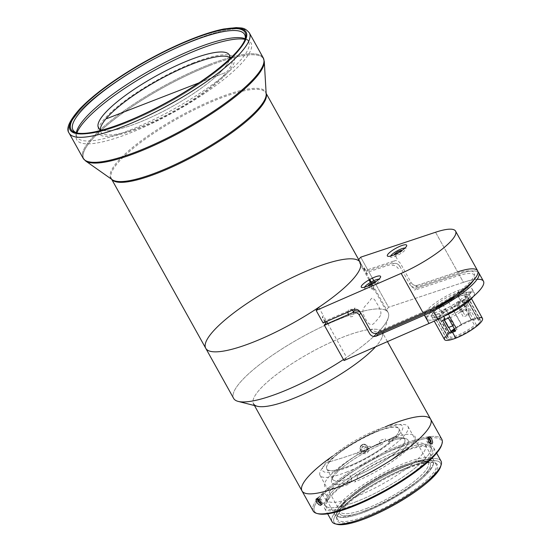 <?xml version="1.0" encoding="UTF-8"?>
<svg xmlns="http://www.w3.org/2000/svg" width="552" height="552" viewBox="0 0 552 552"><rect width="100%" height="100%" fill="white"/><g stroke="black" fill="none" stroke-linecap="round" stroke-linejoin="round"><path stroke-width="0.41" stroke-dasharray="2.76 2.07" d="M396.488 435.721C403.471 425.764 397.171 424.226 377.602 431.112C359.821 437.846 336.596 452.578 329.158 461.845C322.175 471.801 328.474 473.333 348.043 466.447C365.824 459.712 389.05 444.981 396.488 435.721A460.057 383.633 39.9 0 1 387.269 440.261A460.057 383.633 39.9 0 1 384.979 441.338A460.057 383.633 39.9 0 1 381.784 442.807A460.057 383.633 39.9 0 1 378.865 444.112A460.057 383.633 -140.1 0 0 381.818 442.787A460.057 383.633 -140.1 0 0 384.834 441.407A460.057 383.633 -140.1 0 0 387.656 440.075A460.057 383.633 -140.1 0 0 390.892 438.516A460.057 383.633 -140.1 0 0 393.252 437.35A460.057 383.633 -140.1 0 0 396.488 435.721L399.476 434.176A45.664 10.529 150.9 0 1 346.477 467.792A45.664 10.529 150.9 0 1 325.811 462.748A45.664 10.529 150.9 0 1 378.817 429.132A45.664 10.529 150.9 0 1 399.476 434.176M378.865 444.112A460.057 383.633 39.9 0 1 375.85 445.429A460.057 383.633 -140.1 0 0 378.858 444.118M372.848 446.706A460.057 383.633 -140.1 0 0 375.857 445.429A460.057 383.633 39.9 0 1 372.848 446.706A460.057 383.633 39.9 0 1 369.819 447.962A460.057 383.633 -140.1 0 0 372.848 446.706M369.819 447.962C366.728 451.964 353.715 457.015 357.565 452.716C360.656 448.714 373.669 443.67 369.819 447.962A460.057 383.633 39.9 0 1 366.776 449.19A460.057 383.633 39.9 0 1 329.158 461.838A460.057 383.633 -140.1 0 0 366.776 449.19A460.057 383.633 -140.1 0 0 369.819 447.962M137.386 123.089A74.879 17.271 -29.1 0 0 229.618 59.009A74.879 17.271 150.9 0 1 137.386 123.089A74.879 17.271 150.9 0 1 101.747 130.175A74.879 17.271 -29.1 0 0 137.386 123.089M229.86 57.415A74.879 17.271 150.9 0 1 231.647 59.147A74.879 17.271 150.9 0 1 205.744 90.776A74.879 17.271 150.9 0 1 139.704 127.264A74.879 17.271 150.9 0 1 100.802 131.976A74.879 17.271 150.9 0 1 100.271 129.541M76.907 132.949A99.67 22.991 -29.1 0 0 128.602 133.584A99.67 22.991 -29.1 0 0 225.292 78.218A99.67 22.991 -29.1 0 0 245.067 39.358M210.098 65.371A102.879 23.729 150.9 0 1 264.277 61.493A102.879 23.729 -29.1 0 0 210.098 65.371A102.879 23.729 -29.1 0 0 124.6 111.711A102.879 23.729 150.9 0 1 210.098 65.371M266.188 94.088A88.61 20.438 -29.1 0 0 178.206 117.086A88.61 20.438 -29.1 0 0 112.291 179.745M85.594 160.942A102.879 23.729 150.9 0 1 124.6 111.711A102.879 23.729 -29.1 0 0 85.594 160.942M209.684 64.398A103.107 23.777 150.9 0 1 263.263 57.898A103.107 23.777 -29.1 0 0 209.684 64.398A103.107 23.777 -29.1 0 0 120.653 113.243A103.107 23.777 150.9 0 1 209.684 64.398M83.076 158.189A103.107 23.777 150.9 0 1 120.653 113.243A103.107 23.777 -29.1 0 0 83.076 158.189M195.774 39.392A103.107 23.777 150.9 0 1 249.345 32.899A103.107 23.777 -29.1 0 0 195.774 39.392A103.107 23.777 -29.1 0 0 104.839 89.638A103.107 23.777 -29.1 0 0 69.159 133.184A103.107 23.777 150.9 0 1 104.839 89.638A103.107 23.777 150.9 0 1 195.774 39.392M245.012 39.585A98.201 22.646 150.9 0 1 244.757 40.503A98.201 22.646 150.9 0 1 169.802 101.996A98.201 22.646 150.9 0 1 78.046 133.294A98.201 22.646 150.9 0 1 77.128 133.025A98.201 22.646 -29.1 0 0 124.014 123.779A98.201 22.646 -29.1 0 0 245.012 39.585M245.178 38.771A98.201 22.646 150.9 0 1 248.545 41.545A98.201 22.646 150.9 0 1 214.562 83.021A98.201 22.646 150.9 0 1 127.96 130.872A98.201 22.646 150.9 0 1 76.935 137.062A98.201 22.646 150.9 0 1 76.355 132.735M369.736 279.484L360.201 262.352A88.375 20.383 -29.1 0 0 273.067 287.523A88.375 20.383 -29.1 0 0 205.758 348.312M111.808 179.4A88.375 20.383 150.9 0 1 111.414 178.807A88.375 20.383 150.9 0 1 178.717 118.018A88.375 20.383 150.9 0 1 265.857 92.846A88.375 20.383 150.9 0 1 266.154 93.495M193.697 62.728A77.577 17.892 -29.1 0 0 98.297 133.011A77.577 17.892 -29.1 0 0 206.676 90.963A77.577 17.892 -29.1 0 0 193.697 62.728M198.955 82.869L225.63 72.519L198.948 82.869M327.805 496.545L328.357 499.525L327.936 500.043L326.467 499.933L323.914 497.366L323.003 495.199L323.258 493.75L325.549 494.074L327.805 496.545M328.357 499.525L327.936 500.043M323.258 493.75L323.824 493.502M356.571 501.54A60.389 13.931 150.9 0 1 325.19 505.349A60.389 13.931 150.9 0 1 371.185 463.804A60.389 13.931 150.9 0 1 430.726 446.602A60.389 13.931 150.9 0 1 409.832 472.112A60.389 13.931 150.9 0 1 356.571 501.54A60.389 13.931 -29.1 0 0 430.836 446.823A60.389 13.931 -29.1 0 0 346.47 479.557A60.389 13.931 -29.1 0 0 356.571 501.54M357.731 503.631A60.389 13.931 -29.1 0 0 410.992 474.196A60.389 13.931 -29.1 0 0 431.892 448.693A60.389 13.931 -29.1 0 0 372.345 465.895A60.389 13.931 -29.1 0 0 326.349 507.433A60.389 13.931 -29.1 0 0 357.731 503.631M317.593 513.601A72.664 16.76 150.9 0 1 334.408 484.615A72.664 16.76 150.9 0 1 403.691 445.216A72.664 16.76 150.9 0 1 429.09 438.019A72.664 16.76 -29.1 0 0 403.691 445.216A72.664 16.76 -29.1 0 0 333.767 485.125A72.664 16.76 -29.1 0 0 318.207 513.781M441.572 445.112A72.664 16.76 -29.1 0 0 431.064 437.819A72.664 16.76 150.9 0 1 441.745 444.505M316.938 513.457A73.651 16.988 150.9 0 1 332.704 484.414A73.651 16.988 150.9 0 1 403.574 443.967A73.651 16.988 150.9 0 1 441.973 443.863M332.359 456.297A73.651 16.988 150.9 0 1 385.262 426.855M441.848 439.323A73.651 16.988 -29.1 0 0 403.574 443.967A73.651 16.988 -29.1 0 0 338.624 479.854A73.651 16.988 -29.1 0 0 313.143 510.959M360.442 449.894L360.021 448.679L360.477 446.161L362.422 444.443L365.01 444.291L367.108 445.754L367.66 446.913L367.784 448.189L366.742 450.529L364.458 451.764L363.154 451.771L361.926 451.357L360.442 449.894L361.926 451.357L363.154 451.771L365.7 451.329L367.466 449.438L367.66 446.913L367.108 445.754L365.01 444.291L363.706 444.146L361.305 445.14L360.477 446.161L360.021 448.679L361.263 451.702M368.453 448.534L366.735 446.665L365.493 446.251L362.94 446.713L361.215 448.652L360.925 449.921L361.394 451.964L363.299 453.62L365.879 453.716L367.066 453.137L368.577 451.06L368.736 449.783L367.66 446.913M361.077 451.205L361.394 451.964M380.514 493.661A62.355 14.38 150.9 0 1 357.034 504.459A62.355 14.38 150.9 0 1 324.638 508.392A62.355 14.38 150.9 0 1 372.124 465.495A62.355 14.38 150.9 0 1 433.603 447.734A62.355 14.38 150.9 0 1 391.644 487.464M441.041 461.092A62.355 14.38 -29.1 0 0 408.639 465.026A62.355 14.38 -29.1 0 0 353.646 495.413A62.355 14.38 -29.1 0 0 332.069 521.743M336.299 524.069A60.886 14.041 150.9 0 1 351.189 499.567A60.886 14.041 150.9 0 1 408.811 466.902A60.886 14.041 150.9 0 1 440.779 465.916M407.597 468.358A57.442 13.248 -29.1 0 0 336.955 520.398A57.442 13.248 -29.1 0 0 417.208 489.265A57.442 13.248 -29.1 0 0 407.597 468.358M335.285 523.862A62.355 14.38 150.9 0 1 348.629 499.27A62.355 14.38 150.9 0 1 408.639 465.026A62.355 14.38 150.9 0 1 441.145 464.936M440.551 466.819A60.886 14.041 -29.1 0 0 408.811 466.902A60.886 14.041 -29.1 0 0 350.223 500.34A60.886 14.041 -29.1 0 0 337.189 524.345M356.102 496.538A56.463 13.02 -29.1 0 0 405.899 469.021A56.463 13.02 -29.1 0 0 425.433 445.174A56.463 13.02 -29.1 0 0 369.764 461.258A56.463 13.02 -29.1 0 0 326.763 500.098A56.463 13.02 -29.1 0 0 356.102 496.538M366.79 515.74A56.463 13.02 150.9 0 1 337.451 519.301A56.463 13.02 150.9 0 1 356.985 495.454A56.463 13.02 150.9 0 1 406.783 467.937A56.463 13.02 150.9 0 1 436.121 464.377A56.463 13.02 150.9 0 1 416.587 488.223A56.463 13.02 150.9 0 1 366.79 515.74M364.237 511.152A56.463 13.02 150.9 0 1 337.803 516.624A56.463 13.02 150.9 0 1 377.899 475.865A56.463 13.02 150.9 0 1 433.665 463.266A56.463 13.02 150.9 0 1 364.237 511.152M365.452 511.78A54.993 12.682 -29.1 0 0 433.072 465.143A54.993 12.682 -29.1 0 0 378.762 477.418A54.993 12.682 -29.1 0 0 339.715 517.107A54.993 12.682 -29.1 0 0 365.452 511.78A54.993 12.682 150.9 0 1 356.254 491.763A54.993 12.682 150.9 0 1 433.078 461.955A54.993 12.682 150.9 0 1 365.452 511.78M366.583 510.427A51.798 11.944 -29.1 0 0 430.284 463.501A51.798 11.944 -29.1 0 0 357.917 491.57A51.798 11.944 -29.1 0 0 366.583 510.427A51.798 11.944 150.9 0 1 339.583 510.496A51.798 11.944 150.9 0 1 379.12 478.06A51.798 11.944 150.9 0 1 427.524 461.548A51.798 11.944 150.9 0 1 416.436 481.979A51.798 11.944 150.9 0 1 366.583 510.427M366.411 508.551A50.329 11.606 -29.1 0 0 414.842 480.909A50.329 11.606 -29.1 0 0 425.613 461.065A50.329 11.606 -29.1 0 0 378.589 477.107A50.329 11.606 -29.1 0 0 340.177 508.62A50.329 11.606 -29.1 0 0 366.411 508.551A50.329 11.606 150.9 0 1 340.26 511.725A50.329 11.606 150.9 0 1 378.589 477.107A50.329 11.606 150.9 0 1 428.207 462.769A50.329 11.606 150.9 0 1 410.791 484.028A50.329 11.606 150.9 0 1 366.411 508.551M346.194 472.236A50.329 11.606 -29.1 0 0 390.581 447.707A50.329 11.606 -29.1 0 0 407.99 426.454A50.329 11.606 -29.1 0 0 358.372 440.786A50.329 11.606 -29.1 0 0 320.043 475.403A50.329 11.606 -29.1 0 0 346.194 472.236M343.461 359.531A88.375 20.383 -29.1 0 0 373.732 336.478A88.375 20.383 150.9 0 1 343.461 359.531M238.188 401.401A88.375 20.383 150.9 0 1 300.95 337.617A88.375 20.383 150.9 0 1 388.228 317.89A88.375 20.383 150.9 0 1 377.257 333.084A88.375 20.383 -29.1 0 0 388.084 312.446A88.375 20.383 -29.1 0 0 300.95 337.617A88.375 20.383 -29.1 0 0 233.641 398.406M380.535 315.433A88.375 20.383 150.9 0 1 373.58 323.748L372.262 324.528L370.654 324.514L368.943 323.707L367.384 322.189L364.244 316.786L362.892 312.17L362.995 309.907L364.286 307.05A88.375 20.383 -29.1 0 0 371.241 298.735L372.062 298.149L374.373 299.356L378.741 306.408L380.576 310.845L380.963 312.915L380.535 315.433M353.522 311.694L353.797 314.419L352.714 316.365L350.789 316.855L348.878 315.668L348.236 314.612M347.815 312.48L348.54 310.19L349.306 309.465L351.238 309.258L352.555 310.134M371.986 288.599L370.468 283.969L371.627 284.984L373.863 289.351L373.952 290.952L371.986 288.599M254.472 405.547L253.478 403.767A73.651 16.988 150.9 0 1 309.568 353.107A73.651 16.988 150.9 0 1 382.184 332.132A73.651 16.988 150.9 0 1 375.595 346.78A73.651 16.988 -29.1 0 0 382.308 336.672A73.651 16.988 -29.1 0 0 309.568 353.107A73.651 16.988 -29.1 0 0 257.273 406.265M430.691 419.285A73.651 16.988 -29.1 0 0 358.082 440.261A73.651 16.988 -29.1 0 0 301.992 490.921M369.005 279.898L362.747 268.651L363.596 267.637L367.08 273.895L368.839 271.798L372.365 278.132L368.839 271.798L393.873 263.456L392.12 265.553C394.501 265.077 396.515 266.057 398.151 268.493L399.903 266.395C398.268 263.953 396.26 262.973 393.873 263.456C396.26 262.973 398.268 263.953 399.903 266.395L410.364 285.177C411.999 287.62 414.007 288.592 416.394 288.116L414.635 290.214L456.504 276.262A44.188 10.191 150.9 0 1 473.478 280.319M377.257 333.084A88.375 20.383 -29.1 0 0 385.979 310.397L388.587 307.278L374.746 282.417L388.587 307.278L385.979 310.397L370.413 282.438M373.787 280.692L374.408 281.803L373.787 280.692M483.462 281.223A49.1 11.323 -29.1 0 0 463.438 282.334L458.788 273.985L416.394 288.116L458.788 273.985A49.1 11.323 150.9 0 1 477.997 271.97A49.1 11.323 -29.1 0 0 458.788 273.985L463.438 282.334L388.587 307.278L463.438 282.334A49.1 11.323 150.9 0 1 477.135 279.284M327.771 323.541L346.635 357.427L344.027 360.546L346.635 357.427A88.375 20.383 -29.1 0 0 373.732 336.478M430.567 310.99A20.376 4.699 -29.1 0 0 442.58 310.127A20.376 4.699 -29.1 0 0 463.218 297.438L468.476 295.396L471.263 292.07L466.005 294.112A20.376 4.699 -29.1 0 0 462.486 291.435M460.106 291.939A20.376 4.699 -29.1 0 0 431.429 309.21M325.466 321.947L322.547 316.703L323.396 315.682L326.611 321.45M360.808 313.122L359.897 311.535M318.752 307.333L323.396 315.682L322.195 317.124L324.521 321.298L323.113 322.975L324.521 321.298L355.053 307.981L353.646 309.658M370.64 330.779L372.041 329.102C373.711 331.504 375.891 332.283 378.582 331.441L377.175 333.118L378.582 331.441L424.136 311.57A45.167 10.419 -29.1 0 0 471.187 280.533A45.167 10.419 -29.1 0 0 455.8 273.723L415.684 287.088C413.296 287.571 411.288 286.591 409.646 284.156L411.054 282.472L400.6 263.69C398.965 261.248 396.95 260.268 394.57 260.751L393.162 262.428L366.273 271.391L363.947 267.216L362.747 268.651L358.096 260.302L358.676 259.612L358.096 260.302M367.673 269.707L366.273 271.391L367.673 269.707L394.57 260.751L367.673 269.707L360.704 257.184L367.673 269.707M417.084 285.412C414.704 285.888 412.689 284.908 411.054 282.472C412.689 284.908 414.704 285.888 417.084 285.412L415.684 287.088L417.084 285.412L457.629 271.901L417.084 285.412M435.556 232.24L457.629 271.901L435.556 232.24M477.652 270.79A49.1 11.323 -29.1 0 0 457.629 271.901M364.499 287.24A8.839 2.035 -29.1 0 0 373.083 285.605A8.839 2.035 -29.1 0 0 378.989 279.181M375.519 281.906L375.746 282.41L372.524 284.777L368.867 286.198L368.653 285.729M368.688 285.715L370.751 289.42L373.973 287.047L372.234 283.928M390.581 256.066A8.839 2.035 -29.1 0 0 399.165 254.431A8.839 2.035 -29.1 0 0 405.071 248M401.601 250.732L401.828 251.229L398.613 253.603L394.949 255.024L394.735 254.555L397.274 259.198L394.777 254.534M452.116 307.65L461.41 324.348A17.678 4.078 150.9 0 1 475.493 318.883L466.198 302.185A17.678 4.078 -29.1 0 0 462.804 302.951L469.31 314.64A17.678 4.078 -29.1 0 0 468.952 314.757L463.797 316.751A17.678 4.078 -29.1 0 0 463.369 316.945L456.863 305.256A17.678 4.078 -29.1 0 0 452.116 307.65M440.344 305.953A18.168 4.188 -29.1 0 0 439.206 306.822L441.993 311.832A18.168 4.188 150.9 0 1 456.538 303.186L461.472 312.039L466.619 310.038L461.693 301.185A18.168 4.188 150.9 0 1 468.655 300.923A18.168 4.188 150.9 0 1 449.024 316.324L453.951 325.183L448.804 327.177L443.877 318.325A18.168 4.188 150.9 0 1 436.908 318.587A18.168 4.188 150.9 0 1 436.777 318.069L433.989 313.06A18.168 4.188 -29.1 0 0 434.12 313.577A18.168 4.188 -29.1 0 0 452.033 308.409A18.168 4.188 -29.1 0 0 465.867 295.913A18.168 4.188 -29.1 0 0 451.798 299.087M461.776 311.535L457.125 303.179A19.147 4.416 150.9 0 1 462.272 301.178L466.93 309.534L461.776 311.535M455.248 330.393L456.635 329.475A17.678 4.078 -29.1 0 0 457.063 329.282L450.556 317.593A17.678 4.078 -29.1 0 0 465.226 308.575L474.513 325.273A17.678 4.078 150.9 0 1 450.522 337.362L441.227 320.664A17.678 4.078 -29.1 0 0 442.497 320.45M444.229 320.015A17.678 4.078 -29.1 0 0 444.622 319.898L448.797 327.398M452.743 325.887L453.551 325.521L448.9 317.165A19.147 4.416 150.9 0 1 443.753 319.166L444.118 319.822M451.75 331.607A18.658 4.306 -29.1 0 0 447.886 335.478L447.023 335.892A19.637 4.526 -29.1 0 0 446.168 337.983A19.637 4.526 150.9 0 1 447.023 335.892L433.548 311.68A19.637 4.526 -29.1 0 0 432.692 313.771L446.168 337.983L447.037 337.576A18.658 4.306 -29.1 0 0 447.707 338.514L446.92 339.038A19.637 4.526 -29.1 0 0 449.411 339.245A19.637 4.526 150.9 0 1 446.92 339.038L433.444 314.826A19.637 4.526 -29.1 0 0 435.935 315.033L449.411 339.245L450.197 338.721A18.658 4.306 -29.1 0 0 475.817 325.783L476.645 325.459A19.637 4.526 -29.1 0 0 480.64 320.677A19.637 4.526 150.9 0 1 476.645 325.459L463.169 301.247A19.637 4.526 -29.1 0 0 467.164 296.465L480.64 320.677L479.812 321.002A18.658 4.306 -29.1 0 0 479.233 319.401L480.019 318.877A19.637 4.526 -29.1 0 0 477.528 318.67A19.637 4.526 150.9 0 1 480.019 318.877L466.543 294.664A19.637 4.526 -29.1 0 0 464.053 294.457L477.528 318.67L476.742 319.194A18.658 4.306 -29.1 0 0 461.624 325.059L448.065 301.019M442.683 304.304L455.98 328.205A19.637 4.526 150.9 0 1 461.375 324.935A19.637 4.526 -29.1 0 0 455.98 328.205L456.228 328.33A18.658 4.306 -29.1 0 0 454.689 329.378M460.258 294.568L459.706 293.581L460.258 294.568A27.007 6.231 -29.1 0 0 455.586 296.541A27.007 6.231 150.9 0 1 460.258 294.568A27.007 6.231 150.9 0 1 473.195 296.624A27.007 6.231 -29.1 0 0 474.285 292.864A27.007 6.231 -29.1 0 0 460.258 294.568M425.585 311.983A27.007 6.231 150.9 0 1 458.05 290.6L459.174 292.622L458.05 290.6A27.007 6.231 150.9 0 1 464.639 288.468M466.474 288.082A27.007 6.231 150.9 0 1 472.077 288.896A27.007 6.231 150.9 0 1 462.735 300.302A27.007 6.231 150.9 0 1 438.923 313.467L441.124 317.428A27.007 6.231 -29.1 0 0 443.001 316.675A27.007 6.231 150.9 0 1 441.124 317.428L438.923 313.467A27.007 6.231 150.9 0 1 424.888 315.164A27.007 6.231 150.9 0 1 424.812 313.605M435.079 308.754A27.007 6.231 -29.1 0 0 427.096 319.132A27.007 6.231 -29.1 0 0 441.124 317.428A27.007 6.231 150.9 0 1 435.079 308.754M482.455 318.394A21.728 5.009 -29.1 0 0 471.166 319.76L467.91 313.915A21.728 5.009 150.9 0 1 470.773 312.894L463.57 299.957A21.728 5.009 -29.1 0 0 460.706 300.978L458.388 296.803A21.728 5.009 150.9 0 1 469.676 295.43A21.728 5.009 150.9 0 1 462.155 304.607A21.728 5.009 150.9 0 1 442.994 315.192A21.728 5.009 -29.1 0 0 468.213 299.198A21.728 5.009 -29.1 0 0 458.388 296.803A21.728 5.009 -29.1 0 0 433.168 312.798A21.728 5.009 -29.1 0 0 442.994 315.192L443.663 316.393L442.994 315.192A21.728 5.009 150.9 0 1 431.705 316.565A21.728 5.009 150.9 0 1 439.226 307.388A21.728 5.009 150.9 0 1 458.388 296.803L460.706 300.978A21.728 5.009 -29.1 0 0 457.629 302.261L464.832 315.199A21.728 5.009 150.9 0 1 467.91 313.915L471.166 319.76A21.728 5.009 -29.1 0 0 452.005 330.344A21.728 5.009 -29.1 0 0 444.484 339.521M447.969 333.656A21.728 5.009 150.9 0 1 471.166 319.76A21.728 5.009 150.9 0 1 479.281 317.552M445.354 336.513A21.728 5.009 150.9 0 1 446.892 334.712M446.347 310.735L445.416 309.065A19.147 4.416 -29.1 0 0 441.131 312.17L438.343 307.16A19.147 4.416 -29.1 0 0 433.976 311.473L437.695 318.152A19.147 4.416 150.9 0 1 446.347 310.735M454.344 328.764A17.678 4.078 150.9 0 1 456.007 327.612L446.713 310.914A17.678 4.078 -29.1 0 0 438.999 317.538L448.293 334.236A17.678 4.078 150.9 0 1 451.012 331.386M448.031 337.155A17.678 4.078 150.9 0 1 447.562 336.72A17.678 4.078 150.9 0 1 447.444 336.327L438.15 319.629A17.678 4.078 -29.1 0 0 438.267 320.022A17.678 4.078 -29.1 0 0 438.736 320.457L448.031 337.155M477.984 319.09A17.678 4.078 150.9 0 1 478.453 319.525A17.678 4.078 150.9 0 1 478.515 320.491L469.221 303.793A17.678 4.078 -29.1 0 0 469.159 302.827A17.678 4.078 -29.1 0 0 468.689 302.392L477.984 319.09M388.235 441.814L391.03 438.474A51.557 11.889 150.9 0 1 411.426 445.264A51.557 11.889 150.9 0 1 354.605 482.013L357.392 478.681A43.698 10.081 -29.1 0 0 405.092 447.727A43.698 10.081 -29.1 0 0 388.235 441.814A43.698 10.081 150.9 0 1 405.775 438.667A43.698 10.081 150.9 0 1 397.571 454.958A43.698 10.081 150.9 0 1 357.392 478.681L357.103 475.548A41.241 9.515 -29.1 0 0 394.915 453.178A41.241 9.515 -29.1 0 0 402.594 437.853A41.241 9.515 -29.1 0 0 386.2 440.772L388.235 441.814M329.606 461.782A41.241 9.515 -29.1 0 0 326.839 468.931A41.241 9.515 -29.1 0 0 367.501 457.187A41.241 9.515 -29.1 0 0 398.91 428.814A41.241 9.515 -29.1 0 0 368.053 435.5A41.241 9.515 -29.1 0 0 329.606 461.782M335.416 472.215A41.241 9.515 150.9 0 1 380.259 443.077L379.1 440.986A41.241 9.515 150.9 0 1 385.041 438.681L386.2 440.772A41.241 9.515 150.9 0 1 404.719 439.254A41.241 9.515 150.9 0 1 357.103 475.548L355.943 473.464A41.241 9.515 150.9 0 1 350.002 475.769L351.162 477.853A41.241 9.515 150.9 0 1 332.649 479.371A41.241 9.515 150.9 0 1 335.416 472.215M351.162 477.853L351.452 480.985A43.698 10.081 150.9 0 1 331.586 479.957A43.698 10.081 150.9 0 1 382.294 444.118L380.259 443.077A41.241 9.515 -29.1 0 0 332.58 476.824A41.241 9.515 -29.1 0 0 351.162 477.853M351.452 480.985L348.664 484.318A51.557 11.889 150.9 0 1 328.261 477.528A51.557 11.889 150.9 0 1 385.089 440.779L382.294 444.118A43.698 10.081 -29.1 0 0 334.595 475.072A43.698 10.081 -29.1 0 0 351.452 480.985M428.276 437.501A3.802 1.904 68.8 0 0 426.599 438.874A3.802 1.904 68.8 0 0 428.062 443.525A3.802 1.904 68.8 0 0 430.774 444.001M429.691 443.187L428.552 442.966L427.393 440.744L427.655 438.799L428.041 438.874M321.492 504.169A3.802 1.794 -126.4 0 0 321.795 500.264A3.802 1.794 -126.4 0 0 317.586 498.173A3.802 1.794 -126.4 0 0 317.428 498.684M318.67 499.277L318.952 498.773L320.726 499.829L321.864 502.003L321.34 502.92M363.975 444.677A3.802 3.698 -24.7 0 1 367.384 450.101A3.802 3.698 -24.7 0 1 360.836 450.391A3.802 3.698 -24.7 0 1 363.975 444.677M362.85 450.604L365.389 450.487L366.604 448.272L365.279 446.175L362.74 446.285L361.526 448.5L362.85 450.604M387.269 440.261L387.656 440.075M390.892 438.516L393.252 437.35M229.328 54.972L231.647 59.147M98.477 127.802L100.802 131.976M76.135 132.804L78.046 133.294M245.35 38.626L244.757 40.503M76.935 137.062L72.988 129.961M248.545 41.545L244.591 34.452M266.147 93.371L265.857 92.846M111.704 179.331L111.414 178.807M328.005 499.995L321.029 505.135M323.348 493.674L316.372 498.808M325.19 505.349L326.349 507.433M430.726 446.602L431.892 448.693M324.638 508.392L327.66 513.822M433.603 447.734L436.625 453.171M425.433 445.174L436.121 464.377M326.763 500.098L337.451 519.301M337.803 516.624L339.715 517.107M433.665 463.266L433.072 465.143M339.583 510.496L340.177 508.62M427.524 461.548L425.613 461.065M407.99 426.454L428.207 462.769M320.043 475.403L340.26 511.725M388.084 312.446L371.151 282.017M388.228 317.89L382.308 336.672M387.456 341.605L382.184 332.132M468.655 300.923L465.867 295.913M436.908 318.587L434.12 313.577M472.077 288.896L474.285 292.864M427.096 319.132L424.888 315.164M431.705 316.565L434.231 321.105M469.676 295.43L471.477 298.666M447.562 336.72L438.267 320.022M478.453 319.525L469.159 302.827M405.775 438.667L402.594 437.853M326.839 468.931L332.649 479.371M398.91 428.814L404.719 439.254M331.586 479.957L332.58 476.824"/><path stroke-width="0.83" d="M229.618 59.009A74.879 17.271 -29.1 0 0 229.328 54.972A74.879 17.271 -29.1 0 0 155.505 76.3A74.879 17.271 -29.1 0 0 98.477 127.802A74.879 17.271 -29.1 0 0 101.747 130.175A74.879 17.271 150.9 0 1 155.505 76.3A74.879 17.271 150.9 0 1 229.618 59.009M100.271 129.541A74.879 17.271 150.9 0 1 157.824 80.475A74.879 17.271 150.9 0 1 229.86 57.415M245.067 39.358A99.67 22.991 -29.1 0 0 152.725 71.305A99.67 22.991 -29.1 0 0 76.907 132.949M264.277 61.493A102.879 23.729 150.9 0 1 137.227 152.476A102.879 23.729 150.9 0 1 85.594 160.942A102.879 23.729 -29.1 0 0 185.203 129.658A102.879 23.729 -29.1 0 0 264.277 61.493L266.188 94.088A88.61 20.438 -29.1 0 1 156.761 172.452A88.61 20.438 -29.1 0 1 112.291 179.745L85.594 160.942L83.076 158.189A103.107 23.777 -29.1 0 0 184.734 128.823A103.107 23.777 -29.1 0 0 263.263 57.898A103.107 23.777 150.9 0 1 184.734 128.823A103.107 23.777 150.9 0 1 83.076 158.189L69.159 133.184A103.107 23.777 -29.1 0 0 170.816 103.817A103.107 23.777 -29.1 0 0 249.345 32.899A103.107 23.777 150.9 0 1 170.816 103.817A103.107 23.777 150.9 0 1 69.159 133.184C65.612 128.83 69.331 120.557 80.316 108.364C93.881 94.509 113.526 80.019 139.249 64.894C158.065 53.972 176.323 45.057 194.014 38.143C205.372 33.741 215.321 30.691 223.87 28.994L236.366 27.6C241.334 28.18 244.508 27.034 249.345 32.899L263.263 57.898L264.277 61.493M193.738 38.343A100.65 23.212 150.9 0 1 210.581 74.982A100.65 23.212 150.9 0 1 69.959 129.534A100.65 23.212 150.9 0 1 193.738 38.343A100.65 23.212 -29.1 0 0 69.959 129.534A100.65 23.212 -29.1 0 0 210.581 74.982A100.65 23.212 -29.1 0 0 193.738 38.343M193.393 38.764A99.67 22.991 150.9 0 1 210.07 75.037A99.67 22.991 150.9 0 1 70.815 129.065A99.67 22.991 150.9 0 1 193.393 38.764A99.67 22.991 -29.1 0 0 97.476 93.502A99.67 22.991 -29.1 0 0 76.135 132.804A99.67 22.991 -29.1 0 0 169.271 101.037A99.67 22.991 -29.1 0 0 245.35 38.626A99.67 22.991 -29.1 0 0 193.393 38.764M193.566 40.634A98.201 22.646 150.9 0 1 245.012 39.585A98.201 22.646 -29.1 0 0 244.591 34.452A98.201 22.646 -29.1 0 0 193.566 40.634A98.201 22.646 -29.1 0 0 106.964 88.492A98.201 22.646 -29.1 0 0 72.988 129.961A98.201 22.646 -29.1 0 0 77.128 133.025A98.201 22.646 150.9 0 1 100.029 93.799A98.201 22.646 150.9 0 1 193.566 40.634M76.355 132.735A98.201 22.646 150.9 0 1 151.724 69.511A98.201 22.646 150.9 0 1 245.178 38.771M251.677 342.744A88.375 20.383 -29.1 0 0 329.62 299.674A88.375 20.383 -29.1 0 0 360.201 262.352A88.375 20.383 150.9 0 1 329.62 299.674A88.375 20.383 150.9 0 1 251.677 342.744A88.375 20.383 150.9 0 1 205.758 348.312A88.375 20.383 -29.1 0 0 251.677 342.744M266.154 93.495A88.375 20.383 150.9 0 1 157.334 173.238A88.375 20.383 150.9 0 1 111.808 179.4M106.819 118.611L198.955 82.869L106.819 118.611M316.613 498.684L316.144 499.063L317.338 498.663L319.18 499.677L320.822 501.685L319.18 499.677L316.613 498.684L315.972 499.76L317.2 502.913L318.918 504.721L320.574 505.315L321.464 504.397L320.822 501.685L321.464 504.397L320.574 505.315L321.147 505.032M429.09 438.019A72.664 16.76 150.9 0 1 431.064 437.819A72.664 16.76 -29.1 0 0 429.09 438.019M441.745 444.505A72.664 16.76 150.9 0 1 386.11 490.618A72.664 16.76 150.9 0 1 317.593 513.601M441.973 443.863A73.651 16.988 150.9 0 1 385.758 489.983A73.651 16.988 150.9 0 1 316.938 513.457L318.207 513.781A72.664 16.76 -29.1 0 0 386.11 490.618A72.664 16.76 -29.1 0 0 441.572 445.112L441.973 443.863M385.262 426.855A73.651 16.988 150.9 0 1 430.691 419.285A73.651 16.988 150.9 0 1 405.209 450.391A73.651 16.988 150.9 0 1 340.26 486.277A73.651 16.988 150.9 0 1 301.992 490.921A73.651 16.988 150.9 0 1 332.359 456.297M430.691 419.285A73.651 16.988 -29.1 0 1 405.209 450.391A73.651 16.988 -29.1 0 1 340.26 486.277A73.651 16.988 -29.1 0 1 301.992 490.921L313.143 510.959A73.651 16.988 -29.1 0 0 351.41 506.315A73.651 16.988 -29.1 0 0 416.36 470.428A73.651 16.988 -29.1 0 0 441.848 439.323L387.456 341.605M320.574 505.315L318.918 504.721L317.2 502.913L316.11 500.705L316.144 499.063M428.538 437.067L429.518 436.701L430.249 437.032L431.685 438.75L432.685 442.338L432.092 443.905L430.691 443.967L429.884 443.387L428.545 441.324L428.041 438.847L428.538 437.067M391.644 487.464A62.355 14.38 150.9 0 1 380.514 493.661M327.66 513.822L332.069 521.743A62.355 14.38 -29.1 0 0 364.472 517.817A62.355 14.38 -29.1 0 0 419.465 487.43A62.355 14.38 -29.1 0 0 441.041 461.092L436.625 453.171M440.779 465.916A60.886 14.041 150.9 0 1 394.08 504.942A60.886 14.041 150.9 0 1 336.299 524.069M441.145 464.936A62.355 14.38 150.9 0 1 393.548 503.99A62.355 14.38 150.9 0 1 335.285 523.862L337.189 524.345A60.886 14.041 -29.1 0 0 394.08 504.942A60.886 14.041 -29.1 0 0 440.551 466.819L441.145 464.936M265.857 92.846L360.201 262.352A88.375 20.383 150.9 0 0 273.067 287.523A88.375 20.383 150.9 0 0 205.758 348.312L233.641 398.406A88.375 20.383 -29.1 0 0 279.56 392.838A88.375 20.383 -29.1 0 0 343.461 359.531A88.375 20.383 150.9 0 1 279.56 392.838A88.375 20.383 150.9 0 1 238.188 401.401L257.273 406.265A73.651 16.988 -29.1 0 0 291.746 399.124A73.651 16.988 -29.1 0 0 375.595 346.78A73.651 16.988 150.9 0 1 291.746 399.124A73.651 16.988 150.9 0 1 253.478 403.767M373.732 336.478A88.375 20.383 -29.1 0 0 377.257 333.084A88.375 20.383 150.9 0 1 373.732 336.478A88.375 20.383 -29.1 0 0 377.257 333.084M348.429 315.006L347.836 312.197M352.197 309.796L353.577 311.859M370.413 282.438L369.005 279.898M372.365 278.132L373.787 280.692L372.365 278.132M374.408 281.803L374.746 282.417L374.408 281.803M477.135 279.284A49.1 11.323 150.9 0 1 475.286 294.768A49.1 11.323 150.9 0 1 429.021 323.479L344.027 360.546L324.272 325.066L326.032 322.961L325.466 321.947M462.486 291.435A20.376 4.699 -29.1 0 0 460.106 291.939M431.429 309.21A20.376 4.699 -29.1 0 0 430.567 310.99M326.611 321.45L327.771 323.541M359.897 311.535L354.46 310.562L352.707 312.667C355.391 311.825 357.572 312.604 359.242 315.006L360.808 313.122M473.478 280.319A44.188 10.191 150.9 0 1 425.523 313.294L377.989 334.022L376.229 336.127C373.545 336.968 371.365 336.189 369.695 333.787L359.242 315.006C357.572 312.604 355.391 311.825 352.707 312.667L324.272 325.066L344.027 360.546L429.021 323.479L424.371 315.13L376.229 336.127L424.371 315.13A49.1 11.323 -29.1 0 0 477.997 271.97A49.1 11.323 150.9 0 1 478.819 272.874A49.1 11.323 150.9 0 1 424.371 315.13L429.021 323.479A49.1 11.323 -29.1 0 0 483.462 281.223L478.819 272.874M457.629 271.901A49.1 11.323 150.9 0 1 474.361 279.305A49.1 11.323 150.9 0 1 423.212 313.039L401.138 273.385L316.144 310.452L323.113 322.975L316.144 310.452L318.752 307.333L316.144 310.452L401.138 273.385L423.212 313.039L377.175 333.118C374.484 333.96 372.31 333.18 370.64 330.779C372.31 333.18 374.484 333.96 377.175 333.118L423.212 313.039A49.1 11.323 -29.1 0 0 477.652 270.79L455.579 231.136A49.1 11.323 150.9 0 1 401.138 273.385A49.1 11.323 -29.1 0 0 452.288 239.644A49.1 11.323 -29.1 0 0 435.556 232.24A49.1 11.323 150.9 0 1 455.579 231.136M358.676 259.612L360.704 257.184L435.556 232.24L360.704 257.184L358.676 259.612M358.096 260.302A88.375 20.383 150.9 0 1 318.752 307.333M393.1 255.238A11.047 2.546 150.9 0 1 391.251 251.215A11.047 2.546 150.9 0 1 406.686 245.233A11.047 2.546 150.9 0 1 393.1 255.238M367.018 286.419A11.047 2.546 150.9 0 1 365.169 282.396A11.047 2.546 150.9 0 1 380.597 276.407A11.047 2.546 150.9 0 1 367.018 286.419M353.646 309.658L323.113 322.975L353.646 309.658C356.337 308.816 358.517 309.596 360.18 311.997L370.64 330.779M378.989 279.181A8.839 2.035 -29.1 0 0 371.827 281.651A8.839 2.035 -29.1 0 0 364.962 286.591A8.839 2.035 -29.1 0 0 364.499 287.24M368.653 285.729L368.432 285.246L371.648 282.872L375.312 281.451L375.519 281.906M372.234 283.928L371.648 282.872L368.432 285.246L368.688 285.715M405.071 248A8.839 2.035 -29.1 0 0 397.909 250.47A8.839 2.035 -29.1 0 0 391.044 255.417A8.839 2.035 -29.1 0 0 390.581 256.066M394.777 254.534L394.514 254.072L394.735 254.555L394.514 254.072L397.737 251.698L401.394 250.277L401.601 250.732M451.798 299.087A18.168 4.188 -29.1 0 0 440.344 305.953M442.497 320.45A17.678 4.078 -29.1 0 0 444.229 320.015M448.797 327.398L451.122 331.586A17.678 4.078 -29.1 0 0 451.488 331.469L455.248 330.393M444.118 319.822L448.403 327.522L452.743 325.887M448.065 301.019L447.9 300.723A19.637 4.526 -29.1 0 0 442.504 303.993L442.683 304.304M459.706 293.581L459.174 292.622L459.706 293.581M464.639 288.468A27.007 6.231 150.9 0 1 466.474 288.082M443.001 316.675A27.007 6.231 -29.1 0 0 473.195 296.624A27.007 6.231 150.9 0 1 443.001 316.675M455.586 296.541A27.007 6.231 -29.1 0 0 435.079 308.754A27.007 6.231 150.9 0 1 455.586 296.541M424.812 313.605A27.007 6.231 150.9 0 1 425.585 311.983M442.462 320.388A21.728 5.009 -29.1 0 0 445.319 319.366L443.663 316.393L445.319 319.366A21.728 5.009 -29.1 0 0 448.403 318.083L455.607 331.027A21.728 5.009 150.9 0 1 452.523 332.311A21.728 5.009 150.9 0 1 449.666 333.332L442.462 320.388M434.231 321.105L444.484 339.521A21.728 5.009 -29.1 0 0 455.773 338.155L452.523 332.311L455.773 338.155A21.728 5.009 -29.1 0 0 474.934 327.564A21.728 5.009 -29.1 0 0 482.455 318.394L471.477 298.666M479.281 317.552A21.728 5.009 150.9 0 1 478.198 324.955A21.728 5.009 150.9 0 1 455.773 338.155A21.728 5.009 150.9 0 1 445.354 336.513M446.892 334.712A21.728 5.009 150.9 0 1 447.969 333.656M454.689 329.378A18.658 4.306 -29.1 0 0 451.75 331.607M451.012 331.386A17.678 4.078 150.9 0 1 454.344 328.764M430.774 444.001A3.802 1.904 68.8 0 0 430.594 440.351A3.802 1.904 68.8 0 0 428.276 437.501M428.041 438.874L429.07 439.075L430.222 441.296L429.691 443.187M317.428 498.684A3.802 1.794 -126.4 0 0 318.663 502.03A3.802 1.794 -126.4 0 0 321.492 504.169M321.34 502.92L319.456 502.072L318.318 499.891L318.67 499.277M205.758 348.312L111.414 178.807M371.151 282.017L369.736 279.484M301.992 490.921L254.472 405.547"/></g></svg>
